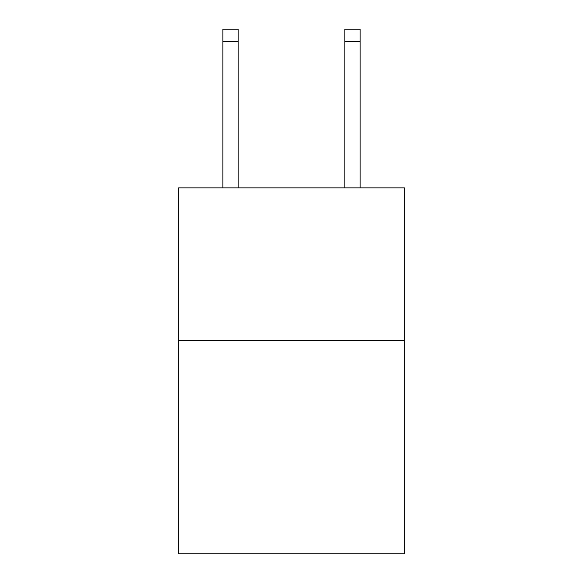 <?xml version="1.0" encoding="UTF-8"?>
<svg xmlns="http://www.w3.org/2000/svg" width="583" height="583" viewBox="0 0 583 583"><rect width="100%" height="100%" fill="white"/><g stroke="black" fill="none" stroke-linecap="round" stroke-linejoin="round"><path stroke-width="0.87" d="M404.347 340.355L404.347 553.85L178.653 553.85L178.653 187.864L404.347 187.864L404.347 340.355L178.653 340.355M238.126 187.864L238.126 41.349L222.881 41.349L222.881 29.15L238.126 29.15L238.126 41.349M222.881 187.864L222.881 41.349M360.119 187.864L360.119 29.15L344.874 29.15L344.874 187.864M344.874 41.349L360.119 41.349"/></g></svg>
